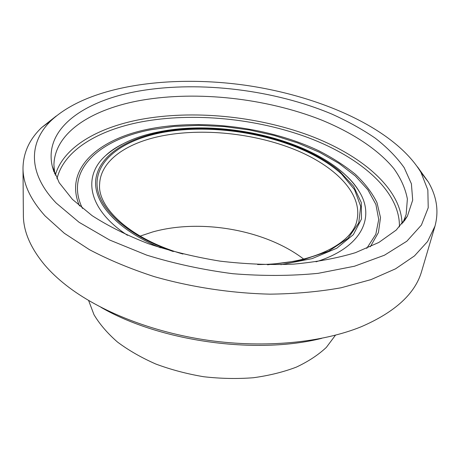 <?xml version="1.0" encoding="UTF-8"?>
<svg xmlns="http://www.w3.org/2000/svg" width="460" height="460" viewBox="0 0 460 460"><rect width="100%" height="100%" fill="white"/><g stroke="black" fill="none" stroke-linecap="round" stroke-linejoin="round"><path stroke-width="0.69" d="M417.479 166.836L428.289 181.918C436.77 196.443 439.001 211.169 434.993 226.096L427.593 241.483L414.466 255.921L395.525 268.83L370.938 279.634L341.182 287.759C319.05 291.72 295.274 293.854 269.853 294.153C231.069 293.215 191.118 287.149 154.221 276.609C130.381 268.847 108.773 259.86 89.389 249.636L64.343 233.289L45.103 215.953C30.325 199.45 22.954 183.528 23 168.193C23.264 152.737 29.469 139.202 41.624 127.575L56.172 116.058M56.235 203.067L79.114 222.312L109.652 240.028L146.717 255.127C174.121 263.609 202.785 269.796 232.697 273.7C262.551 276.115 291.002 275.994 318.055 273.349L354.499 266.219L384.428 255.225L406.847 241.212L421.4 225.089L428.225 207.748L427.84 189.98L420.992 172.454C394.674 128.627 320.447 95.916 244.737 85.157C168.992 74.629 88.625 85.612 51.244 120.485C29.17 141.709 26.881 172.431 56.235 203.067M321.678 338.353C255.869 354.89 159.689 341.377 100.987 307.337M23 168.193L23.368 215.056C23.345 231.225 30.458 247.871 44.712 265C50.657 271.958 57.839 278.743 66.251 285.344C99.366 311.282 152.248 332.407 208.863 340.417C265.489 348.323 322.144 342.591 361.129 326.79C395.197 312.07 415.397 293.486 421.722 271.038L434.993 226.096M141.093 90.695C85.853 99.751 43.464 127.725 52.262 166.221L59.173 182.689L72.456 199.387L92.086 215.631C108.192 226.027 126.966 235.388 148.419 243.719C171.08 251.235 194.936 257.036 220.006 261.13C245.226 264.103 269.767 265.104 293.618 264.126C316.532 262.033 337.163 258.204 355.511 252.655L378.862 242.449L396.227 230.063L407.41 216.137L412.689 200.134L411.401 183.793L404.202 167.699C396.79 157.257 387.107 147.39 375.164 138.103C362.175 129.237 347.697 121.21 331.735 114.028C274.47 89.987 200.939 80.851 141.093 90.695M402.914 222.835L406.157 214.463L407.376 199.002C405.421 188.617 400.919 178.48 393.852 168.596C377.873 149.201 351.877 132.399 320.919 119.784C266.035 98.267 197.696 90.609 141.772 100.211C92.966 108.681 54.568 132.014 53.929 164.956L54.734 173.903M303.68 259.095C265.69 229.845 200.79 218.425 152.662 231.955L140.127 236.112M88.607 300.501L93.995 314.709C99.659 324.197 107.468 333.287 117.432 341.998C128.547 350.313 141.335 357.656 155.808 364.027C171.022 369.69 187.001 373.928 203.757 376.74C220.639 378.655 237.17 378.988 253.356 377.74C269.019 375.601 283.337 372.065 296.315 367.137C308.292 361.514 318.308 354.924 326.364 347.369L335.461 335.196M402.028 223.934C401.407 188.249 360.893 154.686 308.804 135.274C256.231 115.954 192.751 109.762 140.369 119.496C97.784 127.558 63.267 147.165 55.28 175.202M399.418 226.889C400.24 191.331 360.536 157.487 308.861 137.902C256.697 118.398 193.332 112.113 141.197 121.906C98.348 130.088 63.871 150.202 56.977 178.762M370.271 246.802L378.419 232.57L380.512 217.632L376.976 202.601C372.071 192.717 364.878 183.298 355.413 174.334C344.862 165.749 332.752 157.947 319.079 150.92C269.744 127.345 202.883 118.565 149.914 128.857C99.067 138.5 63.376 168.619 79.511 205.936M366.747 248.365L375.803 234.33L378.724 219.477L375.895 204.453L367.885 189.813L355.361 176.019L339.037 163.438L319.608 152.346L297.758 142.962L274.131 135.458L249.349 129.956L224.014 126.563L198.72 125.367L174.081 126.419L150.73 129.777C99.32 139.518 63.854 170.602 82.466 208.414M121.934 144.348C115.558 147.689 110.072 151.489 105.472 155.756C82.685 176.117 87.256 208.938 127.489 235.313M316.049 261.815C361.997 247.555 375.435 217.258 359.145 191.406C355.902 186.041 351.681 180.878 346.472 175.915M280.876 264.707L312.133 258.618L336.749 248.239L353.36 234.64L361.468 219.035L361.307 202.59L353.642 186.34L339.52 171.126C298.868 137.069 218.603 120.543 159.333 132.428C124.723 139.518 98.802 156.504 95.818 179.314C92.954 202.009 116.449 229.747 160.505 247.79M267.559 264.793L301.162 260.4L328.595 251.223L348.059 238.314L358.742 222.933L360.692 206.35L354.585 189.715L341.481 173.983C302.519 138.546 220.259 120.819 160.005 132.963C124.194 140.3 97.894 158.43 97.037 182.459C96.232 206.35 124.867 234.991 173.282 251.545M257.583 264.534C313.616 264.477 353.102 242.811 357.017 219.995C362.802 193.407 334.765 165.686 294.268 149.385C253.489 133.107 201.917 127.805 161.075 136.068C126.437 143.095 100.723 160.649 99.636 183.822C97.112 206.839 129.093 238.539 182.942 254.041M51.244 120.485L41.624 127.575M420.992 172.454L428.289 181.918M404.196 221.145L407.41 216.137M53.969 171.925L52.262 166.221M346.575 176.013C352.026 181.159 356.218 186.288 359.145 191.406C329.958 143.819 228.907 117.231 158.205 131.991C136.068 136.379 118.496 144.302 105.478 155.756C109.698 151.639 115.144 147.861 121.808 144.417"/></g></svg>
